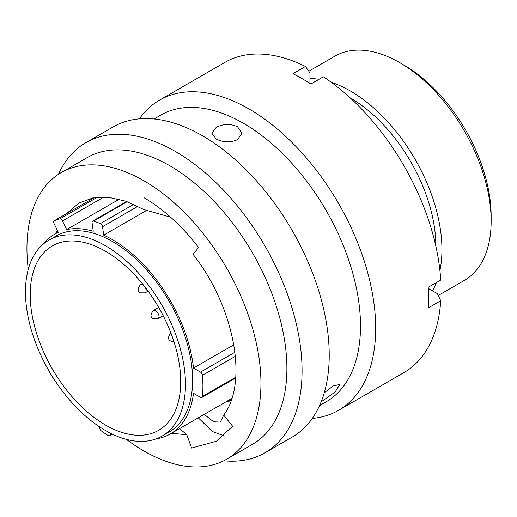 <?xml version="1.0" encoding="UTF-8"?>
<svg xmlns="http://www.w3.org/2000/svg" width="517" height="517" viewBox="0 0 517 517"><rect width="100%" height="100%" fill="white"/><g stroke="black" fill="none" stroke-linecap="round" stroke-linejoin="round"><path stroke-width="0.78" d="M404.081 65.181L399.609 62.602L404.081 65.181A123.136 71.094 60 0 1 491.15 215.99L491.15 221.16A129.463 74.745 -120 0 0 399.609 62.602A129.463 74.745 -120 0 0 399.609 62.596A129.463 74.745 -120 0 0 334.874 56.185L308.804 71.243M438.267 295.478L464.337 280.421A129.463 74.745 -120 0 0 491.15 221.16M49.257 371.413A2.785 1.609 -120 0 0 49.716 372.46A127.693 73.724 -120 0 0 54.789 380.661A2.785 1.609 -120 0 0 55.642 381.636M99.691 426.926L99.645 427.494A2.785 1.609 -120 0 0 101.364 430.939A127.693 73.724 -120 0 0 108.163 435.547A2.785 1.609 -120 0 0 108.26 435.605A2.785 1.609 -120 0 0 109.649 435.747A2.785 1.609 -120 0 0 110.218 434.661L111.685 433.815M105.468 425.026A106.431 61.445 60 0 1 35.938 331.235A106.431 61.445 60 0 1 52.249 245.956A106.431 61.445 60 0 1 105.468 251.223A106.431 61.445 60 0 1 174.992 345.013A106.431 61.445 60 0 1 158.68 430.299A106.431 61.445 60 0 1 105.468 425.026M105.468 245.749A113.139 65.323 60 0 1 179.373 345.446A113.139 65.323 60 0 1 162.034 436.109A113.139 65.323 60 0 1 105.468 430.506A113.139 65.323 60 0 1 31.556 330.802A113.139 65.323 60 0 1 48.895 240.147A113.139 65.323 60 0 1 105.468 245.749M48.895 240.147L56.056 236.01A113.139 65.323 60 0 1 112.622 241.613A113.139 65.323 60 0 1 186.534 341.317A113.139 65.323 60 0 1 169.195 431.973L162.034 436.109M350.3 97.991A120.855 69.776 60 0 1 350.39 98.043A120.855 69.776 60 0 1 435.85 246.163M331.261 82.306A129.463 74.745 60 0 1 350.39 91.011A129.463 74.745 60 0 1 439.915 270.494M436.4 282.573A129.463 74.745 60 0 1 432.516 290.838M146.906 210.232L103.71 235.17A115.414 66.635 60 0 1 112.622 239.759A115.414 66.635 60 0 1 193.5 368.078L233.839 344.794M231.816 398.4A115.414 66.635 60 0 1 230.285 399.331L170.332 433.944A115.414 66.635 60 0 1 156.25 438.823M235.687 377.953L201.882 397.47A2.785 1.609 -120 0 1 200.493 397.327L193.5 393.295A115.414 66.635 60 0 1 170.332 433.944M43.654 243.791A115.414 66.635 60 0 1 54.918 234.039A115.414 66.635 60 0 1 58.305 232.301L54.104 223.667A2.785 1.609 -120 0 1 54.266 220.753A2.785 1.609 -120 0 1 54.388 220.694A127.693 73.724 -120 0 1 59.765 218.95L97.228 197.32M309.942 78.539A129.463 74.745 60 0 1 319.041 79.308M119.253 199.226L66.667 229.587A115.414 66.635 60 0 1 93.254 231.267L92.071 222.827A2.785 1.609 -120 0 1 92.621 221.14A2.785 1.609 -120 0 1 93.596 221.089A127.693 73.724 -120 0 1 100.317 223.602L133.696 204.331M110.341 433.143L110.218 434.661M201.882 397.47A2.785 1.609 -120 0 0 202.451 396.416A127.693 73.724 -120 0 0 202.451 375.29A2.785 1.609 -120 0 0 200.493 372.117L193.5 368.078M103.71 235.17L102.521 226.73A2.785 1.609 -120 0 0 100.317 223.602M66.667 229.587L62.467 220.953A2.785 1.609 -120 0 0 59.765 218.95M231.325 399.887L227.228 401.476L230.976 400.862M321.147 401.871L335.216 391.918L339.818 384.454L333.129 385.973L324.269 392.784M126.426 439.379A165.466 95.535 -120 0 0 143.946 451.011A165.466 95.535 -120 0 0 226.679 459.212L252.626 444.226A165.466 95.535 -120 0 0 277.991 311.635A165.466 95.535 -120 0 0 169.893 165.821A165.466 95.535 -120 0 0 87.16 157.627L61.213 172.613A165.466 95.535 -120 0 0 28.261 269.344M226.679 459.212A165.466 95.535 -120 0 0 252.044 326.615A165.466 95.535 -120 0 0 143.946 180.808A165.466 95.535 -120 0 0 61.213 172.613M223.783 460.77A179.069 103.387 -120 0 0 264.982 452.802A179.069 103.387 -120 0 0 292.435 309.308A179.069 103.387 -120 0 0 175.45 151.507A179.069 103.387 -120 0 0 85.912 142.64A179.069 103.387 -120 0 0 58.415 174.339M264.982 452.802L292.131 437.13A179.069 103.387 -120 0 0 319.584 293.637A179.069 103.387 -120 0 0 202.599 135.835A179.069 103.387 -120 0 0 113.061 126.969L85.912 142.64M319.564 405.58L326.233 401.735A165.466 95.535 -120 0 0 351.592 269.144A165.466 95.535 -120 0 0 243.501 123.33A165.466 95.535 -120 0 0 160.768 115.136L154.098 118.988M237.549 139.622L241.956 133.192L237.549 126.768C230.453 123.582 223.357 123.77 216.248 127.324L211.841 133.192L216.248 139.06C223.35 142.614 230.446 142.802 237.549 139.622M312.294 418.408A179.069 103.387 -120 0 0 338.59 410.311A179.069 103.387 -120 0 0 366.036 266.817A179.069 103.387 -120 0 0 249.052 109.016A179.069 103.387 -120 0 0 159.514 100.149A179.069 103.387 -120 0 0 139.351 118.865M338.59 410.311L403.951 372.57A179.069 103.387 -120 0 0 440.723 300.745L428.192 307.977A179.069 103.387 -120 0 0 428.192 287.31L440.723 280.078A179.069 103.387 -120 0 0 323.364 76.807L310.833 84.045A179.069 103.387 -120 0 0 301.889 78.513A179.069 103.387 -120 0 0 292.939 73.711L305.469 66.48A179.069 103.387 -120 0 0 224.882 62.408L159.514 100.149M90.74 199.691L92.64 198.005M170.61 217.198L143.946 209.585L125.98 201.262L108.706 197.332L92.789 197.972L78.836 203.136L66.499 213.689M57.225 230.091L56.088 233.361M171.495 433.272L186.805 434.765L179.612 428.587M186.805 434.765L191.594 448.045L216.332 441.259L232.598 426.202L223.693 415.119C248.625 382.289 234.195 306.497 193.093 254.364L198.586 247.494C181.887 225.845 163.669 209.249 143.946 197.701L143.946 209.585M223.693 415.119L220.365 422.156L213.547 421.736L204.221 414.376M305.469 66.48L309.942 72.865L309.942 83.457M428.25 288.383L437.427 293.675L440.723 300.745M223.99 435.792L212.319 431.495L198.282 417.807M137.884 206.315L102.521 226.73M127.195 201.695L93.596 221.089M103.878 197.048L62.467 220.953M54.266 220.753L94.146 197.733L54.388 220.694M200.493 372.117L234.944 352.226M202.451 396.416L235.746 377.197M235.39 356.271L202.451 375.29M142.789 284.938A4.705 2.721 60 0 1 145.865 289.087A4.705 2.721 60 0 1 145.141 292.861L140.45 292.861C137.348 291.452 137.341 288.738 140.437 284.705A4.705 2.721 60 0 1 142.789 284.938M155.675 310.769A4.705 2.721 60 0 1 158.751 314.918A4.705 2.721 60 0 1 158.028 318.692L153.336 318.692C150.234 317.289 150.227 314.569 153.323 310.536A4.705 2.721 60 0 1 155.675 310.769M170.862 332.961A4.705 2.721 60 0 1 170.888 332.948L170.862 332.961C167.767 336.994 167.773 339.708 170.875 341.11L173.964 341.685M54.918 234.039L58.221 232.133M112.396 434.157L109.649 435.747M126.646 201.494L92.621 221.14M148.114 291.149L145.141 292.861M142.311 283.626L140.437 284.705M163.198 315.706L158.028 318.692M158.7 307.434L153.323 310.536"/></g></svg>
